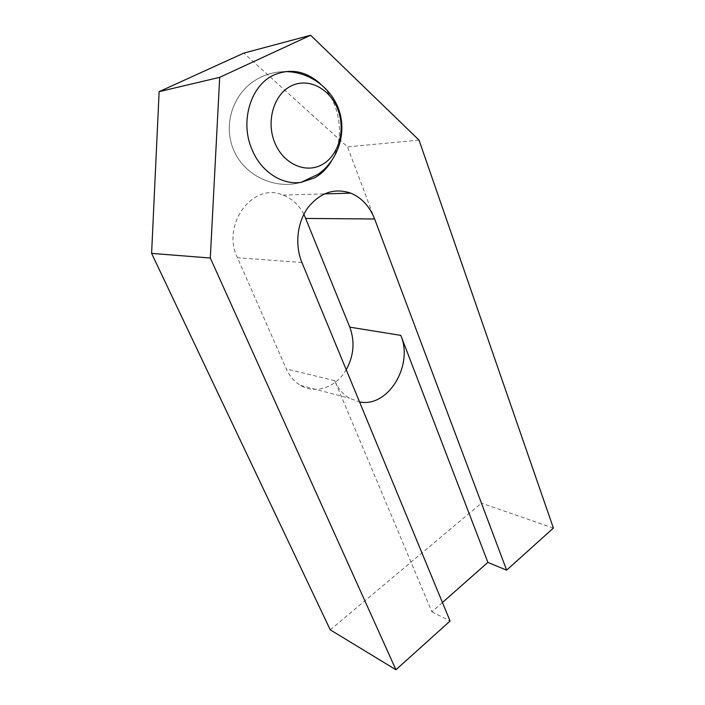 <?xml version="1.0" encoding="UTF-8"?>
<svg xmlns="http://www.w3.org/2000/svg" width="705" height="705" viewBox="0 0 705 705"><rect width="100%" height="100%" fill="white"/><g stroke="black" fill="none" stroke-linecap="round" stroke-linejoin="round"><path stroke-width="0.53" stroke-dasharray="3.52 2.64" d="M285.12 71.61C274.439 71.707 264.56 74.554 255.474 80.132C274.985 67.68 302.013 69.152 320.158 83.622C340.533 102.005 345.503 138.347 331.456 161.075M442.432 602.511L431.892 611.817L334.725 380.674C338.1 388.499 342.991 394.351 349.398 398.21L359.541 401.938M431.892 611.817L450.09 621.034M330.257 629.838L481.409 503.132L347.486 146.869L243.824 53.104M553.399 528.071L481.409 503.132M303.899 214.205C298.955 204.97 291.985 198.59 283.005 195.065C253.121 181.678 221.053 224.34 237.426 257.713L286.3 368.918C289.596 376.241 294.337 381.731 300.533 385.388C315.796 394.571 336.417 387.054 346.226 369.737M419.034 140.11L347.486 146.869M301.934 262.551L237.426 257.713M334.725 380.674L286.3 368.918M255.474 80.132C232.289 94.47 222.736 125.878 233.998 150.826C245.04 175.862 274.818 189.856 301.017 182.383C274.818 189.856 245.04 175.862 233.998 150.826C222.736 125.878 232.289 94.47 255.474 80.132M283.005 195.065L324.335 193.893M300.533 385.388L349.398 398.21"/><path stroke-width="1.06" d="M322.044 164.653C305.679 173.871 283.295 164.018 274.703 142.551C265.864 121.207 273.892 94.091 291.394 85.843C308.764 77.259 330.389 88.997 337.977 109.813C345.811 130.522 338.532 155.743 322.044 164.653M331.456 161.075C327.076 168.416 321.427 174.02 314.527 177.889L301.017 182.383C282.026 185.265 260.982 171.747 251.967 149.451C239.726 121.674 250.61 85.217 273.981 74.977C290.425 68.121 305.82 71.002 320.158 83.622M359.541 401.938C388.076 407.895 413.685 365.41 400.819 335.386L349.795 327.138L303.899 214.205M506.631 570.16L553.399 528.071L419.034 140.11L310.623 35.25L219.687 77.338L210.301 258.021L395.946 669.75L450.09 621.034L301.934 262.551C294.725 245.199 297.087 222.745 307.75 207.887C320.026 192.606 334.373 187.689 350.773 193.135C361.762 197.797 369.711 206.406 374.619 218.982L506.631 570.16L487.878 562.396L442.432 602.511M487.878 562.396L400.819 335.386M395.946 669.75L330.257 629.838L151.601 253.377L159.127 91.65L243.824 53.104L310.623 35.25M346.226 369.737C353.857 355.769 355.047 341.572 349.795 327.138M219.687 77.338L159.127 91.65M210.301 258.021L151.601 253.377M374.619 218.982L305.864 218.444M301.017 182.383L317.981 174.373C337.739 160.634 346.684 134.091 339.308 111.108C332.002 88.099 309.266 71.505 285.12 71.61M324.335 193.893L350.773 193.135"/></g></svg>
